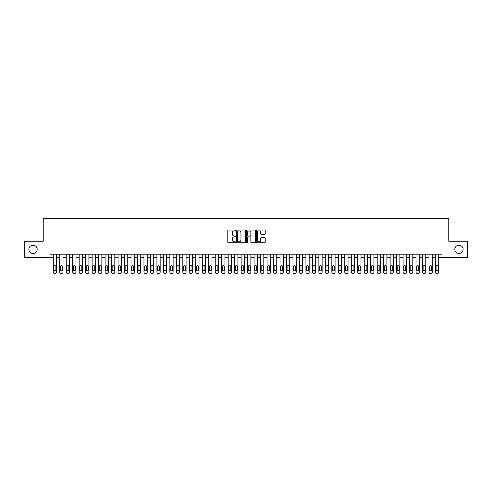 <?xml version="1.0" encoding="UTF-8"?>
<svg xmlns="http://www.w3.org/2000/svg" width="492" height="492" viewBox="0 0 492 492"><rect width="100%" height="100%" fill="white"/><g stroke="black" fill="none" stroke-linecap="round" stroke-linejoin="round"><path stroke-width="0.74" d="M235.637 230.465A0.443 0.443 0 0 0 235.188 230.022L228.436 230.022A0.633 0.633 0 0 0 227.796 230.656L227.796 242.101A0.633 0.633 0 0 0 228.436 242.74L235.188 242.74A0.443 0.443 0 0 0 235.637 242.292A0.443 0.443 0 0 0 235.188 241.849L234.315 241.849A2.036 2.036 0 0 1 232.279 239.813L232.279 238.86A2.036 2.036 0 0 1 234.315 236.824L235.188 236.824A0.443 0.443 0 0 0 235.637 236.381A0.443 0.443 0 0 0 235.188 235.932L234.315 235.932A2.036 2.036 0 0 1 232.279 233.897L232.279 232.944A2.036 2.036 0 0 1 234.315 230.908L235.188 230.908A0.443 0.443 0 0 0 235.637 230.465M454.829 249.339A4.145 4.145 0 0 0 458.981 253.485A4.145 4.145 0 0 0 463.126 249.339A4.145 4.145 0 0 0 458.981 245.188A4.145 4.145 0 0 0 454.829 249.339M28.874 249.339A4.145 4.145 0 0 0 33.019 253.485A4.145 4.145 0 0 0 37.171 249.339A4.145 4.145 0 0 0 33.019 245.188A4.145 4.145 0 0 0 28.874 249.339M264.585 234.506A0.633 0.633 0 0 0 265.219 233.866L265.219 230.656A0.633 0.633 0 0 0 264.585 230.022L257.082 230.022A0.633 0.633 0 0 0 256.443 230.656L256.443 242.101A0.633 0.633 0 0 0 257.082 242.74L264.585 242.74A0.633 0.633 0 0 0 265.219 242.101L265.219 238.226A0.633 0.633 0 0 0 264.585 237.587L261.375 237.587A0.633 0.633 0 0 0 260.735 238.226L260.735 240.145A1.704 1.704 0 0 1 259.038 241.849A1.704 1.704 0 0 1 257.334 240.145L257.334 232.611A1.704 1.704 0 0 1 259.038 230.908A1.704 1.704 0 0 1 260.735 232.611L260.735 233.866A0.633 0.633 0 0 0 261.375 234.506L264.585 234.506M50.03 257.433L24.6 257.433L24.6 241.24L43.228 241.24L43.228 218.565L448.772 218.565L448.772 241.24L467.4 241.24L467.4 257.433L441.97 257.433L441.97 254.198L50.03 254.198L50.03 257.433L53.265 257.433L53.265 272.137A1.298 1.298 0 0 0 54.563 273.435L55.209 273.435A1.298 1.298 0 0 0 56.506 272.137L56.506 257.433L59.747 257.433L59.747 272.137A1.298 1.298 0 0 0 61.039 273.435L61.691 273.435A1.298 1.298 0 0 0 62.982 272.137L62.982 257.433L66.223 257.433L66.223 272.137A1.298 1.298 0 0 0 67.521 273.435L68.167 273.435A1.298 1.298 0 0 0 69.464 272.137L69.464 257.433L72.705 257.433L72.705 272.137A1.298 1.298 0 0 0 73.997 273.435L74.649 273.435A1.298 1.298 0 0 0 75.94 272.137L75.94 257.433L79.181 257.433L79.181 272.137A1.298 1.298 0 0 0 80.479 273.435L81.125 273.435A1.298 1.298 0 0 0 82.422 272.137L82.422 257.433L85.657 257.433L85.657 272.137A1.298 1.298 0 0 0 86.955 273.435L87.601 273.435A1.298 1.298 0 0 0 88.898 272.137L88.898 257.433L92.139 257.433L92.139 272.137A1.298 1.298 0 0 0 93.431 273.435L94.083 273.435A1.298 1.298 0 0 0 95.374 272.137L95.374 257.433L98.615 257.433L98.615 272.137A1.298 1.298 0 0 0 99.913 273.435L100.559 273.435A1.298 1.298 0 0 0 101.856 272.137L101.856 257.433L105.097 257.433L105.097 272.137A1.298 1.298 0 0 0 106.389 273.435L107.041 273.435A1.298 1.298 0 0 0 108.332 272.137L108.332 257.433L111.573 257.433L111.573 272.137A1.298 1.298 0 0 0 112.871 273.435L113.517 273.435A1.298 1.298 0 0 0 114.814 272.137L114.814 257.433L118.049 257.433L118.049 272.137A1.298 1.298 0 0 0 119.347 273.435L119.993 273.435A1.298 1.298 0 0 0 121.29 272.137L121.29 257.433L124.531 257.433L124.531 272.137A1.298 1.298 0 0 0 125.823 273.435L126.475 273.435A1.298 1.298 0 0 0 127.766 272.137L127.766 257.433L131.007 257.433L131.007 272.137A1.298 1.298 0 0 0 132.305 273.435L132.951 273.435A1.298 1.298 0 0 0 134.248 272.137L134.248 257.433L137.489 257.433L137.489 272.137A1.298 1.298 0 0 0 138.781 273.435L139.433 273.435A1.298 1.298 0 0 0 140.724 272.137L140.724 257.433L143.965 257.433L143.965 272.137A1.298 1.298 0 0 0 145.263 273.435L145.909 273.435A1.298 1.298 0 0 0 147.206 272.137L147.206 257.433L150.441 257.433L150.441 272.137A1.298 1.298 0 0 0 151.739 273.435L152.385 273.435A1.298 1.298 0 0 0 153.682 272.137L153.682 257.433L156.923 257.433L156.923 272.137A1.298 1.298 0 0 0 158.215 273.435L158.867 273.435A1.298 1.298 0 0 0 160.158 272.137L160.158 257.433L163.399 257.433L163.399 272.137A1.298 1.298 0 0 0 164.697 273.435L165.343 273.435A1.298 1.298 0 0 0 166.64 272.137L166.64 257.433L169.881 257.433L169.881 272.137A1.298 1.298 0 0 0 171.173 273.435L171.825 273.435A1.298 1.298 0 0 0 173.116 272.137L173.116 257.433L176.357 257.433L176.357 272.137A1.298 1.298 0 0 0 177.655 273.435L178.301 273.435A1.298 1.298 0 0 0 179.598 272.137L179.598 257.433L182.833 257.433L182.833 272.137A1.298 1.298 0 0 0 184.131 273.435L184.777 273.435A1.298 1.298 0 0 0 186.074 272.137L186.074 257.433L189.315 257.433L189.315 272.137A1.298 1.298 0 0 0 190.607 273.435L191.259 273.435A1.298 1.298 0 0 0 192.55 272.137L192.55 257.433L195.791 257.433L195.791 272.137A1.298 1.298 0 0 0 197.089 273.435L197.735 273.435A1.298 1.298 0 0 0 199.032 272.137L199.032 257.433L202.273 257.433L202.273 272.137A1.298 1.298 0 0 0 203.565 273.435L204.217 273.435A1.298 1.298 0 0 0 205.508 272.137L205.508 257.433L208.749 257.433L208.749 272.137A1.298 1.298 0 0 0 210.047 273.435L210.693 273.435A1.298 1.298 0 0 0 211.99 272.137L211.99 257.433L215.225 257.433L215.225 272.137A1.298 1.298 0 0 0 216.523 273.435L217.169 273.435A1.298 1.298 0 0 0 218.466 272.137L218.466 257.433L221.708 257.433L221.708 272.137A1.298 1.298 0 0 0 222.999 273.435L223.651 273.435A1.298 1.298 0 0 0 224.942 272.137L224.942 257.433L228.183 257.433L228.183 272.137A1.298 1.298 0 0 0 229.481 273.435L230.127 273.435A1.298 1.298 0 0 0 231.424 272.137L231.424 257.433L234.666 257.433L234.666 272.137A1.298 1.298 0 0 0 235.957 273.435L236.609 273.435A1.298 1.298 0 0 0 237.9 272.137L237.9 257.433L241.142 257.433L241.142 272.137A1.298 1.298 0 0 0 242.439 273.435L243.085 273.435A1.298 1.298 0 0 0 244.383 272.137L244.383 257.433L247.617 257.433L247.617 272.137A1.298 1.298 0 0 0 248.915 273.435L249.561 273.435A1.298 1.298 0 0 0 250.858 272.137L250.858 257.433L254.1 257.433L254.1 272.137A1.298 1.298 0 0 0 255.391 273.435L256.043 273.435A1.298 1.298 0 0 0 257.334 272.137L257.334 257.433L260.575 257.433L260.575 272.137A1.298 1.298 0 0 0 261.873 273.435L262.519 273.435A1.298 1.298 0 0 0 263.817 272.137L263.817 257.433L267.058 257.433L267.058 272.137A1.298 1.298 0 0 0 268.349 273.435L269.001 273.435A1.298 1.298 0 0 0 270.293 272.137L270.293 257.433L273.534 257.433L273.534 272.137A1.298 1.298 0 0 0 274.831 273.435L275.477 273.435A1.298 1.298 0 0 0 276.775 272.137L276.775 257.433L280.01 257.433L280.01 272.137A1.298 1.298 0 0 0 281.307 273.435L281.953 273.435A1.298 1.298 0 0 0 283.251 272.137L283.251 257.433L286.492 257.433L286.492 272.137A1.298 1.298 0 0 0 287.783 273.435L288.435 273.435A1.298 1.298 0 0 0 289.726 272.137L289.726 257.433L292.968 257.433L292.968 272.137A1.298 1.298 0 0 0 294.265 273.435L294.911 273.435A1.298 1.298 0 0 0 296.209 272.137L296.209 257.433L299.45 257.433L299.45 272.137A1.298 1.298 0 0 0 300.741 273.435L301.393 273.435A1.298 1.298 0 0 0 302.685 272.137L302.685 257.433L305.926 257.433L305.926 272.137A1.298 1.298 0 0 0 307.223 273.435L307.869 273.435A1.298 1.298 0 0 0 309.167 272.137L309.167 257.433L312.402 257.433L312.402 272.137A1.298 1.298 0 0 0 313.699 273.435L314.345 273.435A1.298 1.298 0 0 0 315.643 272.137L315.643 257.433L318.884 257.433L318.884 272.137A1.298 1.298 0 0 0 320.175 273.435L320.827 273.435A1.298 1.298 0 0 0 322.119 272.137L322.119 257.433L325.36 257.433L325.36 272.137A1.298 1.298 0 0 0 326.657 273.435L327.303 273.435A1.298 1.298 0 0 0 328.601 272.137L328.601 257.433L331.842 257.433L331.842 272.137A1.298 1.298 0 0 0 333.133 273.435L333.785 273.435A1.298 1.298 0 0 0 335.077 272.137L335.077 257.433L338.318 257.433L338.318 272.137A1.298 1.298 0 0 0 339.615 273.435L340.261 273.435A1.298 1.298 0 0 0 341.559 272.137L341.559 257.433L344.794 257.433L344.794 272.137A1.298 1.298 0 0 0 346.091 273.435L346.737 273.435A1.298 1.298 0 0 0 348.035 272.137L348.035 257.433L351.276 257.433L351.276 272.137A1.298 1.298 0 0 0 352.567 273.435L353.219 273.435A1.298 1.298 0 0 0 354.511 272.137L354.511 257.433L357.752 257.433L357.752 272.137A1.298 1.298 0 0 0 359.049 273.435L359.695 273.435A1.298 1.298 0 0 0 360.993 272.137L360.993 257.433L364.234 257.433L364.234 272.137A1.298 1.298 0 0 0 365.525 273.435L366.177 273.435A1.298 1.298 0 0 0 367.469 272.137L367.469 257.433L370.71 257.433L370.71 272.137A1.298 1.298 0 0 0 372.007 273.435L372.653 273.435A1.298 1.298 0 0 0 373.951 272.137L373.951 257.433L377.186 257.433L377.186 272.137A1.298 1.298 0 0 0 378.483 273.435L379.129 273.435A1.298 1.298 0 0 0 380.427 272.137L380.427 257.433L383.668 257.433L383.668 272.137A1.298 1.298 0 0 0 384.959 273.435L385.611 273.435A1.298 1.298 0 0 0 386.903 272.137L386.903 257.433L390.144 257.433L390.144 272.137A1.298 1.298 0 0 0 391.441 273.435L392.087 273.435A1.298 1.298 0 0 0 393.385 272.137L393.385 257.433L396.626 257.433L396.626 272.137A1.298 1.298 0 0 0 397.917 273.435L398.569 273.435A1.298 1.298 0 0 0 399.861 272.137L399.861 257.433L403.102 257.433L403.102 272.137A1.298 1.298 0 0 0 404.399 273.435L405.045 273.435A1.298 1.298 0 0 0 406.343 272.137L406.343 257.433L409.578 257.433L409.578 272.137A1.298 1.298 0 0 0 410.875 273.435L411.521 273.435A1.298 1.298 0 0 0 412.819 272.137L412.819 257.433L416.06 257.433L416.06 272.137A1.298 1.298 0 0 0 417.351 273.435L418.003 273.435A1.298 1.298 0 0 0 419.295 272.137L419.295 257.433L422.536 257.433L422.536 272.137A1.298 1.298 0 0 0 423.833 273.435L424.479 273.435A1.298 1.298 0 0 0 425.777 272.137L425.777 257.433L429.018 257.433L429.018 272.137A1.298 1.298 0 0 0 430.309 273.435L430.961 273.435A1.298 1.298 0 0 0 432.253 272.137L432.253 257.433L435.494 257.433L435.494 272.137A1.298 1.298 0 0 0 436.791 273.435L437.437 273.435A1.298 1.298 0 0 0 438.735 272.137L438.735 257.433L441.97 257.433M245.447 230.656A0.633 0.633 0 0 0 244.807 230.022L237.304 230.022A0.633 0.633 0 0 0 236.67 230.656L236.67 242.101A0.633 0.633 0 0 0 237.304 242.74L244.807 242.74A0.633 0.633 0 0 0 245.447 242.101L245.447 230.656M247.193 230.022L254.696 230.022A0.633 0.633 0 0 1 255.33 230.656L255.33 242.101A0.633 0.633 0 0 1 254.696 242.74L251.486 242.74A0.633 0.633 0 0 1 250.846 242.101L250.846 237.458A0.633 0.633 0 0 0 250.213 236.824L248.085 236.824A0.633 0.633 0 0 0 247.445 237.458L247.445 242.292A0.443 0.443 0 0 1 247.002 242.74A0.443 0.443 0 0 1 246.553 242.292L246.553 230.656A0.633 0.633 0 0 1 247.193 230.022M238.005 230.908A0.443 0.443 0 0 0 237.556 231.357L237.556 241.406A0.443 0.443 0 0 0 238.005 241.849L238.928 241.849A2.036 2.036 0 0 0 240.963 239.813L240.963 232.944A2.036 2.036 0 0 0 238.928 230.908L238.005 230.908M250.846 232.642A1.704 1.704 0 0 0 249.149 230.945A1.704 1.704 0 0 0 247.445 232.642L247.445 235.299A0.633 0.633 0 0 0 248.085 235.932L250.213 235.932A0.633 0.633 0 0 0 250.846 235.299L250.846 232.642M56.506 254.198L56.506 272.137M53.265 254.198L53.265 272.137M55.922 269.807A1.039 1.039 0 0 1 54.889 270.846A1.039 1.039 0 0 1 53.849 269.807L53.849 266.701A1.039 1.039 0 0 1 54.889 265.662A1.039 1.039 0 0 1 55.922 266.701L55.922 269.807M54.563 273.435L55.209 273.435M60.331 269.807A1.039 1.039 0 0 0 61.365 270.846A1.039 1.039 0 0 0 62.404 269.807A1.039 1.039 0 0 1 61.365 270.846A1.039 1.039 0 0 1 60.331 269.807L60.331 266.701A1.039 1.039 0 0 1 61.365 265.662A1.039 1.039 0 0 1 62.404 266.701L62.404 269.807M66.807 269.807A1.039 1.039 0 0 0 67.841 270.846A1.039 1.039 0 0 0 68.88 269.807A1.039 1.039 0 0 1 67.841 270.846A1.039 1.039 0 0 1 66.807 269.807L66.807 266.701A1.039 1.039 0 0 1 67.841 265.662A1.039 1.039 0 0 1 68.88 266.701L68.88 269.807M73.283 269.807A1.039 1.039 0 0 0 74.323 270.846A1.039 1.039 0 0 0 75.356 269.807A1.039 1.039 0 0 1 74.323 270.846A1.039 1.039 0 0 1 73.283 269.807L73.283 266.701A1.039 1.039 0 0 1 74.323 265.662A1.039 1.039 0 0 1 75.356 266.701L75.356 269.807M79.765 269.807A1.039 1.039 0 0 0 80.799 270.846A1.039 1.039 0 0 0 81.838 269.807A1.039 1.039 0 0 1 80.799 270.846A1.039 1.039 0 0 1 79.765 269.807L79.765 266.701A1.039 1.039 0 0 1 80.799 265.662A1.039 1.039 0 0 1 81.838 266.701L81.838 269.807M62.982 254.198L62.982 272.137M59.747 254.198L59.747 272.137M61.039 273.435L61.691 273.435M69.464 254.198L69.464 272.137M66.223 254.198L66.223 272.137M67.521 273.435L68.167 273.435M75.94 254.198L75.94 272.137M72.705 254.198L72.705 272.137M73.997 273.435L74.649 273.435M82.422 254.198L82.422 272.137M79.181 254.198L79.181 272.137M80.479 273.435L81.125 273.435M86.241 269.807A1.039 1.039 0 0 0 87.281 270.846A1.039 1.039 0 0 0 88.314 269.807A1.039 1.039 0 0 1 87.281 270.846A1.039 1.039 0 0 1 86.241 269.807L86.241 266.701A1.039 1.039 0 0 1 87.281 265.662A1.039 1.039 0 0 1 88.314 266.701L88.314 269.807M88.898 254.198L88.898 272.137M85.657 254.198L85.657 272.137M86.955 273.435L87.601 273.435M92.724 269.807A1.039 1.039 0 0 0 93.757 270.846A1.039 1.039 0 0 0 94.796 269.807A1.039 1.039 0 0 1 93.757 270.846A1.039 1.039 0 0 1 92.724 269.807L92.724 266.701A1.039 1.039 0 0 1 93.757 265.662A1.039 1.039 0 0 1 94.796 266.701L94.796 269.807M99.2 269.807A1.039 1.039 0 0 0 100.233 270.846A1.039 1.039 0 0 0 101.272 269.807A1.039 1.039 0 0 1 100.233 270.846A1.039 1.039 0 0 1 99.2 269.807L99.2 266.701A1.039 1.039 0 0 1 100.233 265.662A1.039 1.039 0 0 1 101.272 266.701L101.272 269.807M105.675 269.807A1.039 1.039 0 0 0 106.715 270.846A1.039 1.039 0 0 0 107.748 269.807A1.039 1.039 0 0 1 106.715 270.846A1.039 1.039 0 0 1 105.675 269.807L105.675 266.701A1.039 1.039 0 0 1 106.715 265.662A1.039 1.039 0 0 1 107.748 266.701L107.748 269.807M112.158 269.807A1.039 1.039 0 0 0 113.191 270.846A1.039 1.039 0 0 0 114.23 269.807A1.039 1.039 0 0 1 113.191 270.846A1.039 1.039 0 0 1 112.158 269.807L112.158 266.701A1.039 1.039 0 0 1 113.191 265.662A1.039 1.039 0 0 1 114.23 266.701L114.23 269.807M118.633 269.807A1.039 1.039 0 0 0 119.673 270.846A1.039 1.039 0 0 0 120.706 269.807A1.039 1.039 0 0 1 119.673 270.846A1.039 1.039 0 0 1 118.633 269.807L118.633 266.701A1.039 1.039 0 0 1 119.673 265.662A1.039 1.039 0 0 1 120.706 266.701L120.706 269.807M95.374 254.198L95.374 272.137M92.139 254.198L92.139 272.137M93.431 273.435L94.083 273.435M101.856 254.198L101.856 272.137M98.615 254.198L98.615 272.137M99.913 273.435L100.559 273.435M108.332 254.198L108.332 272.137M105.097 254.198L105.097 272.137M106.389 273.435L107.041 273.435M114.814 254.198L114.814 272.137M111.573 254.198L111.573 272.137M112.871 273.435L113.517 273.435M121.29 254.198L121.29 272.137M118.049 254.198L118.049 272.137M119.347 273.435L119.993 273.435M125.116 269.807A1.039 1.039 0 0 0 126.149 270.846A1.039 1.039 0 0 0 127.188 269.807A1.039 1.039 0 0 1 126.149 270.846A1.039 1.039 0 0 1 125.116 269.807L125.116 266.701A1.039 1.039 0 0 1 126.149 265.662A1.039 1.039 0 0 1 127.188 266.701L127.188 269.807M127.766 254.198L127.766 272.137M124.531 254.198L124.531 272.137M125.823 273.435L126.475 273.435M131.592 269.807A1.039 1.039 0 0 0 132.625 270.846A1.039 1.039 0 0 0 133.664 269.807A1.039 1.039 0 0 1 132.625 270.846A1.039 1.039 0 0 1 131.592 269.807L131.592 266.701A1.039 1.039 0 0 1 132.625 265.662A1.039 1.039 0 0 1 133.664 266.701L133.664 269.807M134.248 254.198L134.248 272.137M131.007 254.198L131.007 272.137M132.305 273.435L132.951 273.435M138.067 269.807A1.039 1.039 0 0 0 139.107 270.846A1.039 1.039 0 0 0 140.14 269.807A1.039 1.039 0 0 1 139.107 270.846A1.039 1.039 0 0 1 138.067 269.807L138.067 266.701A1.039 1.039 0 0 1 139.107 265.662A1.039 1.039 0 0 1 140.14 266.701L140.14 269.807M140.724 254.198L140.724 272.137M137.489 254.198L137.489 272.137M138.781 273.435L139.433 273.435M144.55 269.807A1.039 1.039 0 0 0 145.583 270.846A1.039 1.039 0 0 0 146.622 269.807A1.039 1.039 0 0 1 145.583 270.846A1.039 1.039 0 0 1 144.55 269.807L144.55 266.701A1.039 1.039 0 0 1 145.583 265.662A1.039 1.039 0 0 1 146.622 266.701L146.622 269.807M147.206 254.198L147.206 272.137M143.965 254.198L143.965 272.137M145.263 273.435L145.909 273.435M151.026 269.807A1.039 1.039 0 0 0 152.065 270.846A1.039 1.039 0 0 0 153.098 269.807A1.039 1.039 0 0 1 152.065 270.846A1.039 1.039 0 0 1 151.026 269.807L151.026 266.701A1.039 1.039 0 0 1 152.065 265.662A1.039 1.039 0 0 1 153.098 266.701L153.098 269.807M153.682 254.198L153.682 272.137M150.441 254.198L150.441 272.137M151.739 273.435L152.385 273.435M157.508 269.807A1.039 1.039 0 0 0 158.541 270.846A1.039 1.039 0 0 0 159.58 269.807A1.039 1.039 0 0 1 158.541 270.846A1.039 1.039 0 0 1 157.508 269.807L157.508 266.701A1.039 1.039 0 0 1 158.541 265.662A1.039 1.039 0 0 1 159.58 266.701L159.58 269.807M160.158 254.198L160.158 272.137M156.923 254.198L156.923 272.137M158.215 273.435L158.867 273.435M163.984 269.807A1.039 1.039 0 0 0 165.017 270.846A1.039 1.039 0 0 0 166.056 269.807A1.039 1.039 0 0 1 165.017 270.846A1.039 1.039 0 0 1 163.984 269.807L163.984 266.701A1.039 1.039 0 0 1 165.017 265.662A1.039 1.039 0 0 1 166.056 266.701L166.056 269.807M170.46 269.807A1.039 1.039 0 0 0 171.499 270.846A1.039 1.039 0 0 0 172.532 269.807A1.039 1.039 0 0 1 171.499 270.846A1.039 1.039 0 0 1 170.46 269.807L170.46 266.701A1.039 1.039 0 0 1 171.499 265.662A1.039 1.039 0 0 1 172.532 266.701L172.532 269.807M176.942 269.807A1.039 1.039 0 0 0 177.975 270.846A1.039 1.039 0 0 0 179.014 269.807A1.039 1.039 0 0 1 177.975 270.846A1.039 1.039 0 0 1 176.942 269.807L176.942 266.701A1.039 1.039 0 0 1 177.975 265.662A1.039 1.039 0 0 1 179.014 266.701L179.014 269.807M183.418 269.807A1.039 1.039 0 0 0 184.457 270.846A1.039 1.039 0 0 0 185.49 269.807A1.039 1.039 0 0 1 184.457 270.846A1.039 1.039 0 0 1 183.418 269.807L183.418 266.701A1.039 1.039 0 0 1 184.457 265.662A1.039 1.039 0 0 1 185.49 266.701L185.49 269.807M189.9 269.807A1.039 1.039 0 0 0 190.933 270.846A1.039 1.039 0 0 0 191.972 269.807A1.039 1.039 0 0 1 190.933 270.846A1.039 1.039 0 0 1 189.9 269.807L189.9 266.701A1.039 1.039 0 0 1 190.933 265.662A1.039 1.039 0 0 1 191.972 266.701L191.972 269.807M196.376 269.807A1.039 1.039 0 0 0 197.409 270.846A1.039 1.039 0 0 0 198.448 269.807A1.039 1.039 0 0 1 197.409 270.846A1.039 1.039 0 0 1 196.376 269.807L196.376 266.701A1.039 1.039 0 0 1 197.409 265.662A1.039 1.039 0 0 1 198.448 266.701L198.448 269.807M202.852 269.807A1.039 1.039 0 0 0 203.891 270.846A1.039 1.039 0 0 0 204.924 269.807A1.039 1.039 0 0 1 203.891 270.846A1.039 1.039 0 0 1 202.852 269.807L202.852 266.701A1.039 1.039 0 0 1 203.891 265.662A1.039 1.039 0 0 1 204.924 266.701L204.924 269.807M209.334 269.807A1.039 1.039 0 0 0 210.367 270.846A1.039 1.039 0 0 0 211.406 269.807A1.039 1.039 0 0 1 210.367 270.846A1.039 1.039 0 0 1 209.334 269.807L209.334 266.701A1.039 1.039 0 0 1 210.367 265.662A1.039 1.039 0 0 1 211.406 266.701L211.406 269.807M215.81 269.807A1.039 1.039 0 0 0 216.849 270.846A1.039 1.039 0 0 0 217.882 269.807A1.039 1.039 0 0 1 216.849 270.846A1.039 1.039 0 0 1 215.81 269.807L215.81 266.701A1.039 1.039 0 0 1 216.849 265.662A1.039 1.039 0 0 1 217.882 266.701L217.882 269.807M222.292 269.807A1.039 1.039 0 0 0 223.325 270.846A1.039 1.039 0 0 0 224.364 269.807A1.039 1.039 0 0 1 223.325 270.846A1.039 1.039 0 0 1 222.292 269.807L222.292 266.701A1.039 1.039 0 0 1 223.325 265.662A1.039 1.039 0 0 1 224.364 266.701L224.364 269.807M228.768 269.807A1.039 1.039 0 0 0 229.801 270.846A1.039 1.039 0 0 0 230.84 269.807A1.039 1.039 0 0 1 229.801 270.846A1.039 1.039 0 0 1 228.768 269.807L228.768 266.701A1.039 1.039 0 0 1 229.801 265.662A1.039 1.039 0 0 1 230.84 266.701L230.84 269.807M235.244 269.807A1.039 1.039 0 0 0 236.283 270.846A1.039 1.039 0 0 0 237.316 269.807A1.039 1.039 0 0 1 236.283 270.846A1.039 1.039 0 0 1 235.244 269.807L235.244 266.701A1.039 1.039 0 0 1 236.283 265.662A1.039 1.039 0 0 1 237.316 266.701L237.316 269.807M241.726 269.807A1.039 1.039 0 0 0 242.759 270.846A1.039 1.039 0 0 0 243.798 269.807A1.039 1.039 0 0 1 242.759 270.846A1.039 1.039 0 0 1 241.726 269.807L241.726 266.701A1.039 1.039 0 0 1 242.759 265.662A1.039 1.039 0 0 1 243.798 266.701L243.798 269.807M248.202 269.807A1.039 1.039 0 0 0 249.241 270.846A1.039 1.039 0 0 0 250.274 269.807A1.039 1.039 0 0 1 249.241 270.846A1.039 1.039 0 0 1 248.202 269.807L248.202 266.701A1.039 1.039 0 0 1 249.241 265.662A1.039 1.039 0 0 1 250.274 266.701L250.274 269.807M254.684 269.807A1.039 1.039 0 0 0 255.717 270.846A1.039 1.039 0 0 0 256.756 269.807A1.039 1.039 0 0 1 255.717 270.846A1.039 1.039 0 0 1 254.684 269.807L254.684 266.701A1.039 1.039 0 0 1 255.717 265.662A1.039 1.039 0 0 1 256.756 266.701L256.756 269.807M261.16 269.807A1.039 1.039 0 0 0 262.199 270.846A1.039 1.039 0 0 0 263.232 269.807A1.039 1.039 0 0 1 262.199 270.846A1.039 1.039 0 0 1 261.16 269.807L261.16 266.701A1.039 1.039 0 0 1 262.199 265.662A1.039 1.039 0 0 1 263.232 266.701L263.232 269.807M267.636 269.807A1.039 1.039 0 0 0 268.675 270.846A1.039 1.039 0 0 0 269.708 269.807A1.039 1.039 0 0 1 268.675 270.846A1.039 1.039 0 0 1 267.636 269.807L267.636 266.701A1.039 1.039 0 0 1 268.675 265.662A1.039 1.039 0 0 1 269.708 266.701L269.708 269.807M274.118 269.807A1.039 1.039 0 0 0 275.151 270.846A1.039 1.039 0 0 0 276.19 269.807A1.039 1.039 0 0 1 275.151 270.846A1.039 1.039 0 0 1 274.118 269.807L274.118 266.701A1.039 1.039 0 0 1 275.151 265.662A1.039 1.039 0 0 1 276.19 266.701L276.19 269.807M166.64 254.198L166.64 272.137M163.399 254.198L163.399 272.137M164.697 273.435L165.343 273.435M173.116 254.198L173.116 272.137M169.881 254.198L169.881 272.137M171.173 273.435L171.825 273.435M179.598 254.198L179.598 272.137M176.357 254.198L176.357 272.137M177.655 273.435L178.301 273.435M186.074 254.198L186.074 272.137M182.833 254.198L182.833 272.137M184.131 273.435L184.777 273.435M192.55 254.198L192.55 272.137M189.315 254.198L189.315 272.137M190.607 273.435L191.259 273.435M199.032 254.198L199.032 272.137M195.791 254.198L195.791 272.137M197.089 273.435L197.735 273.435M205.508 254.198L205.508 272.137M202.273 254.198L202.273 272.137M203.565 273.435L204.217 273.435M211.99 254.198L211.99 272.137M208.749 254.198L208.749 272.137M210.047 273.435L210.693 273.435M218.466 254.198L218.466 272.137M215.225 254.198L215.225 272.137M216.523 273.435L217.169 273.435M224.942 254.198L224.942 272.137M221.708 254.198L221.708 272.137M222.999 273.435L223.651 273.435M231.424 254.198L231.424 272.137M228.183 254.198L228.183 272.137M229.481 273.435L230.127 273.435M237.9 254.198L237.9 272.137M234.666 254.198L234.666 272.137M235.957 273.435L236.609 273.435M244.383 254.198L244.383 272.137M241.142 254.198L241.142 272.137M242.439 273.435L243.085 273.435M250.858 254.198L250.858 272.137M247.617 254.198L247.617 272.137M248.915 273.435L249.561 273.435M257.334 254.198L257.334 272.137M254.1 254.198L254.1 272.137M255.391 273.435L256.043 273.435M263.817 254.198L263.817 272.137M260.575 254.198L260.575 272.137M261.873 273.435L262.519 273.435M270.293 254.198L270.293 272.137M267.058 254.198L267.058 272.137M268.349 273.435L269.001 273.435M276.775 254.198L276.775 272.137M273.534 254.198L273.534 272.137M274.831 273.435L275.477 273.435M280.594 269.807A1.039 1.039 0 0 0 281.633 270.846A1.039 1.039 0 0 0 282.666 269.807A1.039 1.039 0 0 1 281.633 270.846A1.039 1.039 0 0 1 280.594 269.807L280.594 266.701A1.039 1.039 0 0 1 281.633 265.662A1.039 1.039 0 0 1 282.666 266.701L282.666 269.807M287.076 269.807A1.039 1.039 0 0 0 288.109 270.846A1.039 1.039 0 0 0 289.148 269.807A1.039 1.039 0 0 1 288.109 270.846A1.039 1.039 0 0 1 287.076 269.807L287.076 266.701A1.039 1.039 0 0 1 288.109 265.662A1.039 1.039 0 0 1 289.148 266.701L289.148 269.807M293.552 269.807A1.039 1.039 0 0 0 294.591 270.846A1.039 1.039 0 0 0 295.624 269.807A1.039 1.039 0 0 1 294.591 270.846A1.039 1.039 0 0 1 293.552 269.807L293.552 266.701A1.039 1.039 0 0 1 294.591 265.662A1.039 1.039 0 0 1 295.624 266.701L295.624 269.807M300.028 269.807A1.039 1.039 0 0 0 301.067 270.846A1.039 1.039 0 0 0 302.1 269.807A1.039 1.039 0 0 1 301.067 270.846A1.039 1.039 0 0 1 300.028 269.807L300.028 266.701A1.039 1.039 0 0 1 301.067 265.662A1.039 1.039 0 0 1 302.1 266.701L302.1 269.807M306.51 269.807A1.039 1.039 0 0 0 307.543 270.846A1.039 1.039 0 0 0 308.582 269.807A1.039 1.039 0 0 1 307.543 270.846A1.039 1.039 0 0 1 306.51 269.807L306.51 266.701A1.039 1.039 0 0 1 307.543 265.662A1.039 1.039 0 0 1 308.582 266.701L308.582 269.807M312.986 269.807A1.039 1.039 0 0 0 314.025 270.846A1.039 1.039 0 0 0 315.058 269.807A1.039 1.039 0 0 1 314.025 270.846A1.039 1.039 0 0 1 312.986 269.807L312.986 266.701A1.039 1.039 0 0 1 314.025 265.662A1.039 1.039 0 0 1 315.058 266.701L315.058 269.807M319.468 269.807A1.039 1.039 0 0 0 320.501 270.846A1.039 1.039 0 0 0 321.54 269.807A1.039 1.039 0 0 1 320.501 270.846A1.039 1.039 0 0 1 319.468 269.807L319.468 266.701A1.039 1.039 0 0 1 320.501 265.662A1.039 1.039 0 0 1 321.54 266.701L321.54 269.807M325.944 269.807A1.039 1.039 0 0 0 326.983 270.846A1.039 1.039 0 0 0 328.016 269.807A1.039 1.039 0 0 1 326.983 270.846A1.039 1.039 0 0 1 325.944 269.807L325.944 266.701A1.039 1.039 0 0 1 326.983 265.662A1.039 1.039 0 0 1 328.016 266.701L328.016 269.807M332.42 269.807A1.039 1.039 0 0 0 333.459 270.846A1.039 1.039 0 0 0 334.492 269.807A1.039 1.039 0 0 1 333.459 270.846A1.039 1.039 0 0 1 332.42 269.807L332.42 266.701A1.039 1.039 0 0 1 333.459 265.662A1.039 1.039 0 0 1 334.492 266.701L334.492 269.807M338.902 269.807A1.039 1.039 0 0 0 339.935 270.846A1.039 1.039 0 0 0 340.974 269.807A1.039 1.039 0 0 1 339.935 270.846A1.039 1.039 0 0 1 338.902 269.807L338.902 266.701A1.039 1.039 0 0 1 339.935 265.662A1.039 1.039 0 0 1 340.974 266.701L340.974 269.807M283.251 254.198L283.251 272.137M280.01 254.198L280.01 272.137M281.307 273.435L281.953 273.435M289.726 254.198L289.726 272.137M286.492 254.198L286.492 272.137M287.783 273.435L288.435 273.435M296.209 254.198L296.209 272.137M292.968 254.198L292.968 272.137M294.265 273.435L294.911 273.435M302.685 254.198L302.685 272.137M299.45 254.198L299.45 272.137M300.741 273.435L301.393 273.435M309.167 254.198L309.167 272.137M305.926 254.198L305.926 272.137M307.223 273.435L307.869 273.435M315.643 254.198L315.643 272.137M312.402 254.198L312.402 272.137M313.699 273.435L314.345 273.435M322.119 254.198L322.119 272.137M318.884 254.198L318.884 272.137M320.175 273.435L320.827 273.435M328.601 254.198L328.601 272.137M325.36 254.198L325.36 272.137M326.657 273.435L327.303 273.435M335.077 254.198L335.077 272.137M331.842 254.198L331.842 272.137M333.133 273.435L333.785 273.435M341.559 254.198L341.559 272.137M338.318 254.198L338.318 272.137M339.615 273.435L340.261 273.435M345.378 269.807A1.039 1.039 0 0 0 346.417 270.846A1.039 1.039 0 0 0 347.45 269.807A1.039 1.039 0 0 1 346.417 270.846A1.039 1.039 0 0 1 345.378 269.807L345.378 266.701A1.039 1.039 0 0 1 346.417 265.662A1.039 1.039 0 0 1 347.45 266.701L347.45 269.807M348.035 254.198L348.035 272.137M344.794 254.198L344.794 272.137M346.091 273.435L346.737 273.435M351.86 269.807A1.039 1.039 0 0 0 352.893 270.846A1.039 1.039 0 0 0 353.933 269.807A1.039 1.039 0 0 1 352.893 270.846A1.039 1.039 0 0 1 351.86 269.807L351.86 266.701A1.039 1.039 0 0 1 352.893 265.662A1.039 1.039 0 0 1 353.933 266.701L353.933 269.807M358.336 269.807A1.039 1.039 0 0 0 359.375 270.846A1.039 1.039 0 0 0 360.408 269.807A1.039 1.039 0 0 1 359.375 270.846A1.039 1.039 0 0 1 358.336 269.807L358.336 266.701A1.039 1.039 0 0 1 359.375 265.662A1.039 1.039 0 0 1 360.408 266.701L360.408 269.807M364.812 269.807A1.039 1.039 0 0 0 365.851 270.846A1.039 1.039 0 0 0 366.884 269.807A1.039 1.039 0 0 1 365.851 270.846A1.039 1.039 0 0 1 364.812 269.807L364.812 266.701A1.039 1.039 0 0 1 365.851 265.662A1.039 1.039 0 0 1 366.884 266.701L366.884 269.807M371.294 269.807A1.039 1.039 0 0 0 372.327 270.846A1.039 1.039 0 0 0 373.367 269.807A1.039 1.039 0 0 1 372.327 270.846A1.039 1.039 0 0 1 371.294 269.807L371.294 266.701A1.039 1.039 0 0 1 372.327 265.662A1.039 1.039 0 0 1 373.367 266.701L373.367 269.807M377.77 269.807A1.039 1.039 0 0 0 378.809 270.846A1.039 1.039 0 0 0 379.842 269.807A1.039 1.039 0 0 1 378.809 270.846A1.039 1.039 0 0 1 377.77 269.807L377.77 266.701A1.039 1.039 0 0 1 378.809 265.662A1.039 1.039 0 0 1 379.842 266.701L379.842 269.807M384.252 269.807A1.039 1.039 0 0 0 385.285 270.846A1.039 1.039 0 0 0 386.325 269.807A1.039 1.039 0 0 1 385.285 270.846A1.039 1.039 0 0 1 384.252 269.807L384.252 266.701A1.039 1.039 0 0 1 385.285 265.662A1.039 1.039 0 0 1 386.325 266.701L386.325 269.807M390.728 269.807A1.039 1.039 0 0 0 391.767 270.846A1.039 1.039 0 0 0 392.8 269.807A1.039 1.039 0 0 1 391.767 270.846A1.039 1.039 0 0 1 390.728 269.807L390.728 266.701A1.039 1.039 0 0 1 391.767 265.662A1.039 1.039 0 0 1 392.8 266.701L392.8 269.807M397.204 269.807A1.039 1.039 0 0 0 398.243 270.846A1.039 1.039 0 0 0 399.276 269.807A1.039 1.039 0 0 1 398.243 270.846A1.039 1.039 0 0 1 397.204 269.807L397.204 266.701A1.039 1.039 0 0 1 398.243 265.662A1.039 1.039 0 0 1 399.276 266.701L399.276 269.807M403.686 269.807A1.039 1.039 0 0 0 404.719 270.846A1.039 1.039 0 0 0 405.759 269.807A1.039 1.039 0 0 1 404.719 270.846A1.039 1.039 0 0 1 403.686 269.807L403.686 266.701A1.039 1.039 0 0 1 404.719 265.662A1.039 1.039 0 0 1 405.759 266.701L405.759 269.807M410.162 269.807A1.039 1.039 0 0 0 411.201 270.846A1.039 1.039 0 0 0 412.234 269.807A1.039 1.039 0 0 1 411.201 270.846A1.039 1.039 0 0 1 410.162 269.807L410.162 266.701A1.039 1.039 0 0 1 411.201 265.662A1.039 1.039 0 0 1 412.234 266.701L412.234 269.807M354.511 254.198L354.511 272.137M351.276 254.198L351.276 272.137M352.567 273.435L353.219 273.435M360.993 254.198L360.993 272.137M357.752 254.198L357.752 272.137M359.049 273.435L359.695 273.435M367.469 254.198L367.469 272.137M364.234 254.198L364.234 272.137M365.525 273.435L366.177 273.435M373.951 254.198L373.951 272.137M370.71 254.198L370.71 272.137M372.007 273.435L372.653 273.435M380.427 254.198L380.427 272.137M377.186 254.198L377.186 272.137M378.483 273.435L379.129 273.435M386.903 254.198L386.903 272.137M383.668 254.198L383.668 272.137M384.959 273.435L385.611 273.435M393.385 254.198L393.385 272.137M390.144 254.198L390.144 272.137M391.441 273.435L392.087 273.435M399.861 254.198L399.861 272.137M396.626 254.198L396.626 272.137M397.917 273.435L398.569 273.435M406.343 254.198L406.343 272.137M403.102 254.198L403.102 272.137M404.399 273.435L405.045 273.435M412.819 254.198L412.819 272.137M409.578 254.198L409.578 272.137M410.875 273.435L411.521 273.435M416.644 269.807A1.039 1.039 0 0 0 417.677 270.846A1.039 1.039 0 0 0 418.717 269.807A1.039 1.039 0 0 1 417.677 270.846A1.039 1.039 0 0 1 416.644 269.807L416.644 266.701A1.039 1.039 0 0 1 417.677 265.662A1.039 1.039 0 0 1 418.717 266.701L418.717 269.807M419.295 254.198L419.295 272.137M416.06 254.198L416.06 272.137M417.351 273.435L418.003 273.435M423.12 269.807A1.039 1.039 0 0 0 424.159 270.846A1.039 1.039 0 0 0 425.193 269.807A1.039 1.039 0 0 1 424.159 270.846A1.039 1.039 0 0 1 423.12 269.807L423.12 266.701A1.039 1.039 0 0 1 424.159 265.662A1.039 1.039 0 0 1 425.193 266.701L425.193 269.807M425.777 254.198L425.777 272.137M422.536 254.198L422.536 272.137M423.833 273.435L424.479 273.435M429.596 269.807A1.039 1.039 0 0 0 430.635 270.846A1.039 1.039 0 0 0 431.668 269.807A1.039 1.039 0 0 1 430.635 270.846A1.039 1.039 0 0 1 429.596 269.807L429.596 266.701A1.039 1.039 0 0 1 430.635 265.662A1.039 1.039 0 0 1 431.668 266.701L431.668 269.807M432.253 254.198L432.253 272.137M429.018 254.198L429.018 272.137M430.309 273.435L430.961 273.435M436.078 269.807A1.039 1.039 0 0 0 437.111 270.846A1.039 1.039 0 0 0 438.151 269.807A1.039 1.039 0 0 1 437.111 270.846A1.039 1.039 0 0 1 436.078 269.807L436.078 266.701A1.039 1.039 0 0 1 437.111 265.662A1.039 1.039 0 0 1 438.151 266.701L438.151 269.807M438.735 254.198L438.735 272.137M435.494 254.198L435.494 272.137M436.791 273.435L437.437 273.435"/></g></svg>

